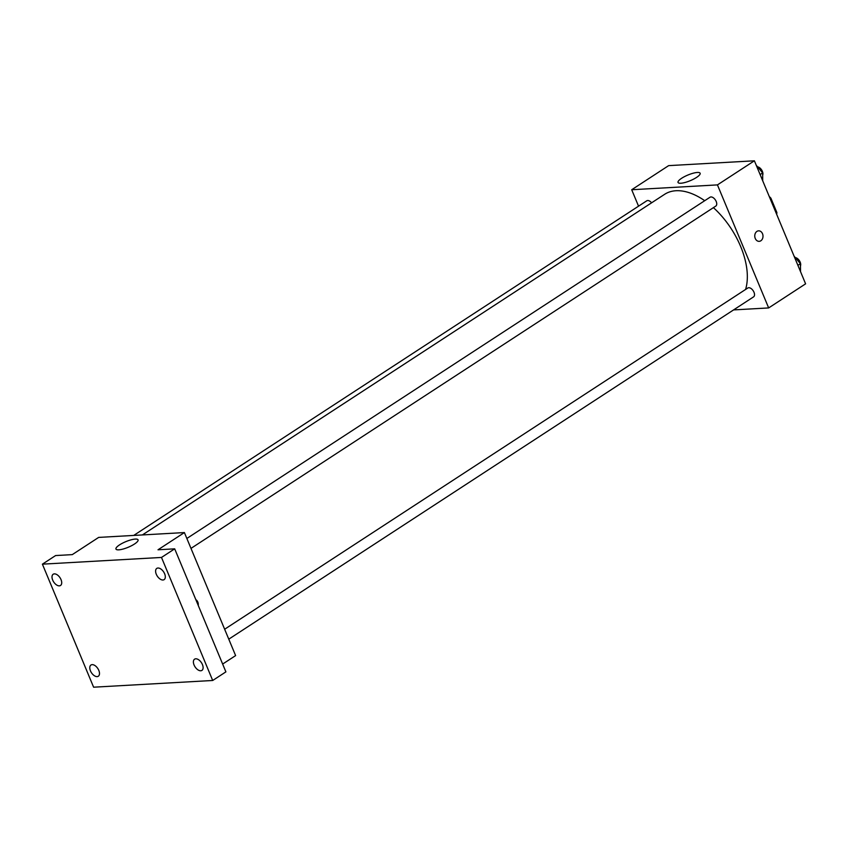 <?xml version="1.0" encoding="UTF-8"?>
<svg xmlns="http://www.w3.org/2000/svg" width="848" height="848" viewBox="0 0 848 848"><rect width="100%" height="100%" fill="white"/><g stroke="black" fill="none" stroke-linecap="round" stroke-linejoin="round"><path stroke-width="1.27" d="M770.143 198.665L770.896 198.178A14.829 8.427 -123.1 0 0 769.242 196.503M770.896 198.178L776.885 212.562A14.829 8.427 -123.1 0 1 776.673 214.343M776.132 213.049L776.885 212.562M638.544 206.17L631.696 189.74L668.637 165.636L754.391 160.802L805.6 283.836L768.659 307.93L733.584 309.912M745.572 289.475A65.095 36.994 -123.1 0 0 713.412 207.643M704.72 200.7A65.095 36.994 -123.1 0 0 664.62 194.319L142.379 534.94M631.696 189.74L717.44 184.896L768.659 307.93M190.991 548.391L715.797 206.085A5.279 3 -123.1 0 0 715.426 200.022A5.279 3 -123.1 0 0 710.03 197.234L186.857 538.469M228.769 639.169L753.586 296.864A5.279 3 -123.1 0 0 753.215 290.79A5.279 3 -123.1 0 0 747.809 288.013L224.646 629.237M133.73 535.427L646.77 200.806A5.279 3 56.9 0 1 651.593 202.81M717.44 184.896L754.391 160.802M681.644 178.271A11.967 3.053 157.4 0 1 693.049 173.246A11.967 3.053 157.4 0 1 700.13 173.257A11.967 3.053 157.4 0 1 690.261 180.677A11.967 3.053 157.4 0 1 678.04 182.447A11.967 3.053 157.4 0 1 681.644 178.271M758.589 230.836A5.268 4.113 -93.2 0 1 762.511 233.719A5.268 4.113 -93.2 0 1 759.183 241.341A5.268 4.113 -93.2 0 1 754.773 236.316A5.268 4.113 -93.2 0 1 758.589 230.836A5.268 4.113 -93.2 0 1 762.511 233.719A5.268 4.113 -93.2 0 1 759.172 241.341M42.4 564.164L161.491 557.443L212.7 680.478L93.609 687.198L42.4 564.164L55.597 555.557L72.271 554.624L98.654 537.409L184.398 532.565L235.617 655.599L222.642 664.058M212.7 680.478L225.897 671.87L174.688 548.836L161.491 557.443M184.398 532.565L158.014 549.78L174.688 548.836M119.568 544.872A11.967 3.053 157.4 0 1 130.984 539.858A11.967 3.053 157.4 0 1 138.065 539.858A11.967 3.053 157.4 0 1 128.186 547.278A11.967 3.053 157.4 0 1 115.964 549.048A11.967 3.053 157.4 0 1 119.568 544.872M197.807 602.048A5.268 4.113 -93.2 0 1 198.241 605.43A5.268 4.113 -93.2 0 0 197.796 602.048A5.268 4.113 -93.2 0 0 195.835 599.663A5.268 4.113 -93.2 0 1 197.796 602.048M162.954 580A6.71 3.816 56.9 0 1 156.732 575.188A6.71 3.816 56.9 0 1 156.795 568.393A6.71 3.816 56.9 0 1 157.972 568.022A6.71 3.816 56.9 0 1 164.194 572.845A6.71 3.816 56.9 0 1 164.13 579.629A6.71 3.816 56.9 0 1 162.954 580M59.349 585.851A6.71 3.816 56.9 0 1 53.127 581.028A6.71 3.816 56.9 0 1 53.191 574.244A6.71 3.816 56.9 0 1 54.367 573.873A6.71 3.816 56.9 0 1 60.59 578.686A6.71 3.816 56.9 0 1 60.515 585.48A6.71 3.816 56.9 0 1 59.349 585.851M97.128 676.619A6.71 3.816 56.9 0 1 90.906 671.807A6.71 3.816 56.9 0 1 90.98 665.012A6.71 3.816 56.9 0 1 92.146 664.641A6.71 3.816 56.9 0 1 98.368 669.454A6.71 3.816 56.9 0 1 98.304 676.248A6.71 3.816 56.9 0 1 97.128 676.619M200.743 670.768A6.71 3.816 56.9 0 1 194.521 665.956A6.71 3.816 56.9 0 1 194.584 659.172A6.71 3.816 56.9 0 1 195.761 658.801A6.71 3.816 56.9 0 1 201.983 663.613A6.71 3.816 56.9 0 1 201.909 670.408A6.71 3.816 56.9 0 1 200.743 670.768M756.352 165.402L762.649 172.918L762.712 180.804M760.115 174.561L762.649 172.918M762.67 175.123A5.279 3 -123.1 0 0 761.737 170.098A5.279 3 -123.1 0 0 757.561 166.844M794.088 256.17L800.427 263.686L800.533 271.551M797.904 265.339L800.427 263.686M800.459 265.901A5.279 3 -123.1 0 0 799.516 260.866A5.279 3 -123.1 0 0 795.339 257.612"/></g></svg>
